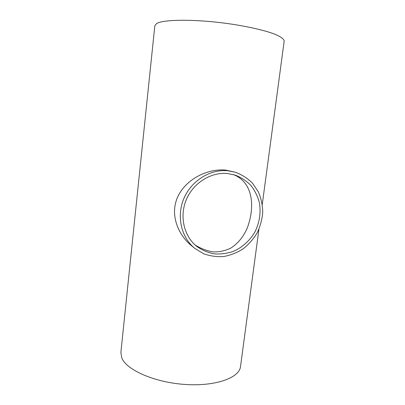 <?xml version="1.0" encoding="UTF-8"?>
<svg xmlns="http://www.w3.org/2000/svg" width="405" height="405" viewBox="0 0 405 405"><rect width="100%" height="100%" fill="white"/><g stroke="black" fill="none" stroke-linecap="round" stroke-linejoin="round"><path stroke-width="0.61" d="M227.514 173.527L235.239 175.112C241.238 177.481 246.483 180.959 250.978 185.546C254.907 190.649 257.717 196.374 259.408 202.723C261.043 212.726 259.585 222.396 255.028 231.741C249.936 240.519 242.311 247.43 233.25 251.414C227.023 253.505 220.7 254.325 214.275 253.864C207.968 252.649 202.171 250.194 196.891 246.498C183.976 236.317 179.258 216.462 186.29 199.716C193.246 182.939 210.909 171.907 227.514 173.527M195.154 245.025C201.022 248.69 207.107 250.989 213.415 251.92C219.581 252.021 225.403 250.735 230.88 248.068C238.327 243.187 243.871 236.277 247.516 227.347C255.332 205.78 252.7 182.23 233.498 174.595M227.858 170.763C210.22 169.012 191.418 180.645 183.905 198.445C176.322 216.214 181.156 237.36 194.749 248.346L203.512 253.692C209.993 256.041 216.705 256.988 223.651 256.532C230.531 255.272 237.001 252.73 243.051 248.913C248.695 244.448 253.398 239.107 257.16 232.885C260.273 226.314 262.126 219.444 262.734 212.276C262.577 205.122 261.124 198.323 258.375 191.889L252.634 183.349C247.764 178.458 242.084 174.783 235.599 172.312L227.858 170.763M194.749 248.346L191.681 245.845C180.655 237.057 173.077 221.753 174.763 207.608C177.193 184.569 203.123 168.04 225.737 170.095L235.599 172.312M240.519 366.484L240.504 366.586C239.426 377.835 215.546 386.618 184.802 384.436C154.062 382.35 126.082 369.714 121.728 357.762L120.887 352.32L154.831 25.738L156.578 23.596C163.048 19.329 195.109 18.989 228.385 23.667C246.939 26.32 263.382 30.036 273.532 33.711C280.549 36.496 284.097 38.976 284.168 41.158L284.163 41.204M284.168 41.158L262.273 204.348M258.937 229.21L240.504 366.586"/></g></svg>

